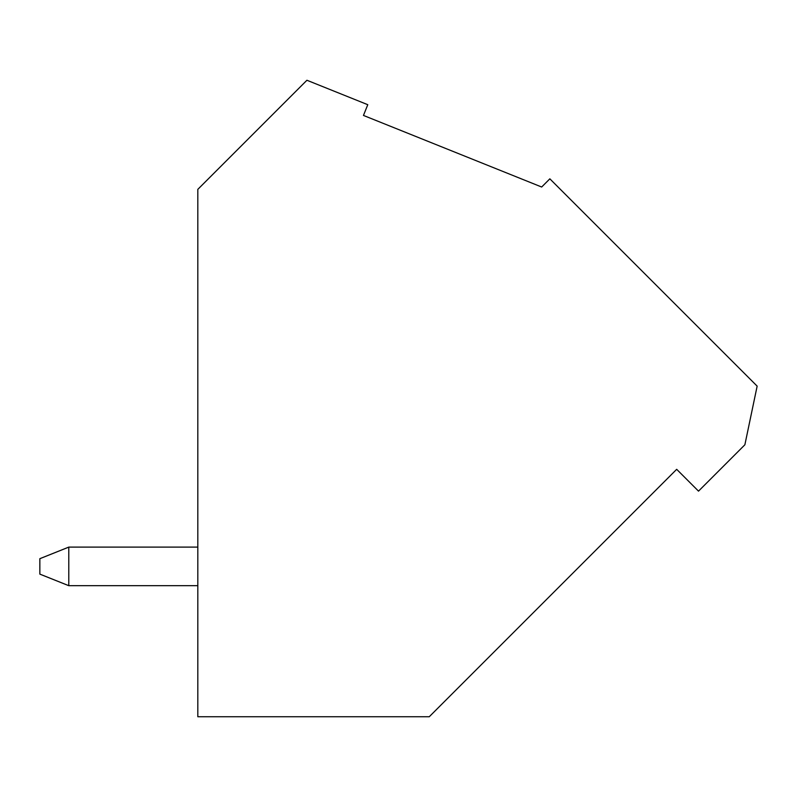 <?xml version="1.0" encoding="UTF-8"?>
<svg xmlns="http://www.w3.org/2000/svg" width="797" height="797" viewBox="0 0 797 797"><rect width="100%" height="100%" fill="white"/><g stroke="black" fill="none" stroke-linecap="round" stroke-linejoin="round"><path stroke-width="1.2" d="M197.815 547.111L68.781 547.111L39.85 558.687L39.85 574.119L68.781 585.685L197.815 585.685M68.781 547.111L68.781 585.685M757.15 386.127L549.85 178.827L541.671 187.016L363.462 115.435L367.776 104.696L306.925 80.258L197.815 189.367L197.815 716.742L429.264 716.742L676.683 469.323L698.511 491.141L744.876 444.776L757.15 386.127"/></g></svg>
